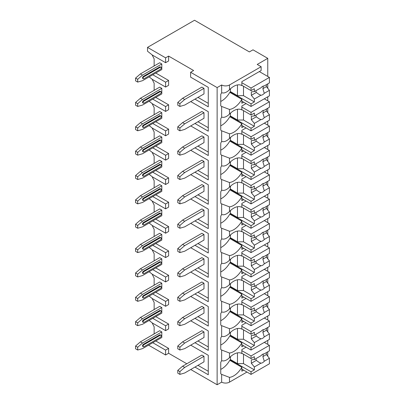 <?xml version="1.0" encoding="UTF-8"?>
<svg xmlns="http://www.w3.org/2000/svg" width="405" height="405" viewBox="0 0 405 405"><rect width="100%" height="100%" fill="white"/><g stroke="black" fill="none" stroke-linecap="round" stroke-linejoin="round"><path stroke-width="0.61" d="M190.73 369.507L217.131 384.75L221.651 382.138A5.538 3.2 0 0 0 229.488 382.138L246.964 372.048M267.366 355.747L267.756 355.519L267.756 351.813M148.544 345.151L165.599 354.998L168.612 353.261L186.816 363.766M193.625 70.531L190.613 72.272L217.131 87.581L221.651 84.974A5.538 3.2 0 0 0 229.488 84.974L261.129 66.703L257.21 64.441L267.756 58.35L252.993 49.825L249.374 51.916L194.532 20.25L147.516 47.39L165.599 57.829L168.612 56.092L193.625 70.531M194.952 99.134L208.271 106.824L208.271 87.338L190.613 77.142L190.613 72.272M147.516 47.39L147.516 51.217L152.341 55.045L165.599 62.704L168.612 60.963L168.612 56.092M190.73 345.151L208.271 355.276L208.271 374.762L194.952 367.072M190.73 320.79L208.271 330.92L208.271 350.406L194.952 342.716M190.73 296.435L208.271 306.56L208.271 326.045L194.952 318.355M190.73 272.079L208.271 282.204L208.271 301.69L194.952 294M190.73 247.718L208.271 257.843L208.271 277.329L194.952 269.639M190.73 223.363L208.271 233.488L208.271 252.973L194.952 245.283M190.73 199.002L208.271 209.127L208.271 228.617L194.952 220.922M190.73 174.646L208.271 184.771L208.271 204.257L194.952 196.567M190.73 150.285L208.271 160.41L208.271 179.901L194.952 172.211M190.73 125.93L208.271 136.055L208.271 155.54L194.952 147.85M190.73 101.569L208.271 111.694L208.271 131.185L194.952 123.495M217.131 384.75L217.131 87.581M208.271 355.276L208.271 371.284L197.964 365.335M153.52 334.277L154.148 333.771L154.148 326.815L152.083 322.785M149.141 320.446L152.341 322.988L165.599 330.642L168.612 328.9L168.612 324.03L155.773 316.619M153.52 309.916L154.148 309.415L154.148 302.454L152.083 298.424M149.141 296.09L152.341 298.627L165.599 306.281L168.612 304.545L168.612 299.67L155.773 292.258M153.52 285.56L154.148 285.054L154.148 278.098L152.083 274.069M149.141 271.73L152.341 274.271L165.599 281.926L168.612 280.184L168.612 275.314L155.773 267.902M153.52 261.2L154.148 260.699L154.148 253.738L152.083 249.708M149.141 247.374L152.341 249.91L165.599 257.565L168.612 255.828L168.612 250.953L155.773 243.542M153.52 236.844L154.148 236.343L154.148 229.382L152.083 225.352M149.141 223.013L152.341 225.555L165.599 233.209L168.612 231.468L168.612 226.597L155.773 219.186M153.52 212.483L154.148 211.982L154.148 205.021L152.083 200.991M149.141 198.658L152.341 201.194L165.599 208.848L168.612 207.112L168.612 202.237L155.773 194.825M153.52 188.128L154.148 187.626L154.148 180.665L152.083 176.636M149.141 174.297L152.341 176.838L165.599 184.493L168.612 182.751L168.612 177.881L155.773 170.47M153.52 163.767L154.148 163.266L154.148 156.305L152.083 152.275M149.141 149.941L152.341 152.477L165.599 160.132L168.612 158.395L168.612 153.525L155.773 146.109M153.52 139.411L154.148 138.91L154.148 131.949L152.083 127.919M149.141 125.58L152.341 128.122L165.599 135.776L168.612 134.035L168.612 129.165L155.773 121.753M153.52 115.05L154.148 114.549L154.148 107.588L152.083 103.558M149.141 101.225L152.341 103.761L165.599 111.421L168.612 109.679L168.612 104.809L155.773 97.397M153.52 90.695L154.148 90.194L154.148 83.233L152.083 79.203M149.141 76.864L152.341 79.405L165.599 87.06L168.612 85.318L168.612 80.448L155.773 73.037M153.52 66.334L154.148 65.833L154.148 58.877L152.083 54.842M208.271 87.338L208.271 103.346L197.964 97.392M208.271 111.694L208.271 127.702L197.964 121.753M208.271 136.055L208.271 152.062L197.964 146.109M208.271 160.41L208.271 176.418L197.964 170.47M208.271 184.771L208.271 200.779L197.964 194.825M208.271 209.127L208.271 225.134L197.964 219.186M208.271 233.488L208.271 249.495L197.964 243.542M208.271 257.843L208.271 273.851L197.964 267.902M208.271 282.204L208.271 298.212L197.964 292.258M208.271 306.56L208.271 322.567L197.964 316.619M208.271 330.92L208.271 346.928L197.964 340.975M168.612 353.261L168.612 348.386L155.773 340.975M203.993 88.346L201.882 87.131L182.594 98.263L184.705 99.483L203.993 88.346L203.993 93.914L184.705 105.052L179.886 106.444L179.886 103.66L177.775 102.44L182.594 98.263M137.695 82.083L142.514 80.691L161.803 69.559L161.803 63.99L159.691 62.77L140.408 73.907L135.584 78.084L135.584 80.868L137.695 82.083L137.695 79.299L135.584 78.084M203.993 112.706L201.882 111.486L182.594 122.624L184.705 123.839L203.993 112.706L203.993 118.275L184.705 129.408L179.886 130.8L179.886 128.015L177.775 126.8L182.594 122.624M137.695 106.444L142.514 105.052L161.803 93.914L161.803 88.346L159.691 87.131L140.408 98.263L135.584 102.44L135.584 105.224L137.695 106.444L137.695 103.66L135.584 102.44M203.993 137.062L201.882 135.847L182.594 146.98L184.705 148.2L203.993 137.062L203.993 142.631L184.705 153.768L179.886 155.155L179.886 152.376L177.775 151.156L182.594 146.98M137.695 130.8L142.514 129.408L161.803 118.275L161.803 112.706L159.691 111.486L140.408 122.624L135.584 126.8L135.584 129.58L137.695 130.8L137.695 128.015L135.584 126.8M203.993 161.423L201.882 160.203L182.594 171.34L184.705 172.555L203.993 161.423L203.993 166.992L184.705 178.124L179.886 179.516L179.886 176.732L177.775 175.512L182.594 171.34M137.695 155.161L142.514 153.768L161.803 142.631L161.803 137.062L159.691 135.847L140.408 146.98L135.584 151.156L135.584 153.94L137.695 155.161L137.695 152.376L135.584 151.156M203.993 185.779L201.882 184.564L182.594 195.696L184.705 196.916L203.993 185.779L203.993 191.347L184.705 202.48L179.886 203.872L179.886 201.093L177.775 199.873L182.594 195.696M137.695 179.516L142.514 178.124L161.803 166.992L161.803 161.423L159.691 160.203L140.408 171.34L135.584 175.517L135.584 178.296L137.695 179.516L137.695 176.732L135.584 175.517M203.993 210.139L201.882 208.919L182.594 220.057L184.705 221.272L203.993 210.139L203.993 215.703L184.705 226.84L179.886 228.233L179.886 225.448L177.775 224.228L182.594 220.057M137.695 203.872L142.514 202.485L161.803 191.347L161.803 185.779L159.691 184.564L140.408 195.696L135.584 199.873L135.584 202.657L137.695 203.872L137.695 201.093L135.584 199.873M203.993 234.495L201.882 233.28L182.594 244.412L184.705 245.632L203.993 234.495L203.993 240.064L184.705 251.196L179.886 252.588L179.886 249.804L177.775 248.589L182.594 244.412M137.695 228.233L142.514 226.84L161.803 215.708L161.803 210.139L159.691 208.919L140.408 220.057L135.584 224.228L135.584 227.013L137.695 228.233L137.695 225.448L135.584 224.228M203.993 258.856L201.882 257.636L182.594 268.773L184.705 269.988L203.993 258.856L203.993 264.419L184.705 275.557L179.886 276.949L179.886 274.165L177.775 272.945L182.594 268.773M137.695 252.588L142.514 251.196L161.803 240.064L161.803 234.495L159.691 233.28L140.408 244.412L135.584 248.589L135.584 251.373L137.695 252.588L137.695 249.809L135.584 248.589M203.993 283.211L201.882 281.996L182.594 293.129L184.705 294.349L203.993 283.211L203.993 288.78L184.705 299.913L179.886 301.305L179.886 298.52L177.775 297.305L182.594 293.129M137.695 276.949L142.514 275.557L161.803 264.419L161.803 258.856L159.691 257.636L140.408 268.773L135.584 272.945L135.584 275.729L137.695 276.949L137.695 274.165L135.584 272.945M203.993 307.572L201.882 306.352L182.594 317.485L184.705 318.705L203.993 307.572L203.993 313.136L184.705 324.273L179.886 325.666L179.886 322.881L177.775 321.661L182.594 317.485M137.695 301.305L142.514 299.913L161.803 288.78L161.803 283.211L159.691 281.996L140.408 293.129L135.584 297.305L135.584 300.09L137.695 301.305L137.695 298.52L135.584 297.305M203.993 331.928L201.882 330.708L182.594 341.845L184.705 343.065L203.993 331.928L203.993 337.497L184.705 348.629L179.886 350.021L179.886 347.237L177.775 346.022L182.594 341.845M137.695 325.666L142.514 324.273L161.803 313.136L161.803 307.572L159.691 306.352L140.408 317.49L135.584 321.661L135.584 324.445L137.695 325.666L137.695 322.881L135.584 321.661M203.993 356.284L201.882 355.069L182.594 366.201L184.705 367.421L203.993 356.284L203.993 361.852L184.705 372.99L179.886 374.382L179.886 371.598L177.775 370.378L182.594 366.201M137.695 350.021L142.514 348.629L161.803 337.497L161.803 331.928L159.691 330.713L140.408 341.845L135.584 346.022L135.584 348.806L137.695 350.021L137.695 347.237L135.584 346.022M165.599 62.704L165.599 57.829M165.599 87.06L165.599 82.19L168.612 80.448M165.599 111.421L165.599 106.545L168.612 104.809M165.599 135.776L165.599 130.906L168.612 129.165M165.599 160.132L165.599 155.262L168.612 153.525M165.599 184.493L165.599 179.623L168.612 177.881M165.599 208.848L165.599 203.978L168.612 202.237M165.599 233.209L165.599 228.339L168.612 226.597M165.599 257.565L165.599 252.695L168.612 250.953M165.599 281.926L165.599 277.055L168.612 275.314M165.599 306.281L165.599 301.411L168.612 299.67M165.599 330.642L165.599 325.767L168.612 324.03M165.599 354.998L165.599 350.128L168.612 348.386M152.761 74.778L165.599 82.19M152.761 99.134L165.599 106.545M152.761 123.495L165.599 130.906M152.761 147.85L165.599 155.262M152.761 172.211L165.599 179.623M152.761 196.567L165.599 203.978M152.761 220.927L165.599 228.339M152.761 245.283L165.599 252.695M152.761 269.639L165.599 277.055M152.761 294L165.599 301.411M152.761 318.355L165.599 325.767M152.761 342.716L165.599 350.128M267.756 344.387L267.756 340.382M267.756 331.872L267.756 327.453M267.756 320.026L267.756 316.027M267.756 307.517L267.756 303.097M267.756 295.67L267.756 291.666M267.756 283.161L267.756 278.736M267.756 271.309L267.756 267.31M267.756 258.8L267.756 254.381M267.756 246.954L267.756 242.949M267.756 234.444L267.756 230.02M267.756 222.593L267.756 218.594M267.756 210.084L267.756 205.664M267.756 198.237L267.756 194.233M267.756 185.728L267.756 181.303M267.756 173.877L267.756 169.877M267.756 161.367L267.756 156.948M267.756 149.521L267.756 145.522M267.756 137.011L267.756 132.587M267.756 125.165L267.756 121.161M267.756 112.651L267.756 108.231M267.756 100.805L267.756 96.805M267.756 88.295L267.756 83.876M267.756 76.449L267.756 58.35M221.651 84.974L221.651 92.72C223.995 93.504 226.608 92.512 229.488 89.728A16.195 9.35 120 0 1 241.8 85.561A16.195 9.35 120 0 1 241.841 85.587L241.841 81.668L261.129 70.531L261.129 66.703M243.648 102.197L241.841 103.24L241.841 99.321L229.787 92.365A16.195 9.35 120 0 1 220.745 101.458M221.651 92.72A16.195 9.35 120 0 0 220.745 94.431L220.745 105.791A16.195 9.35 120 0 0 221.651 106.454L221.651 117.075C223.995 117.865 226.608 116.868 229.488 114.088A16.195 9.35 120 0 1 241.8 109.922A16.195 9.35 120 0 1 241.841 109.942L241.841 106.024L246.063 103.589M229.488 114.088L229.488 109.446A16.195 9.35 120 0 0 241.841 99.321M221.651 117.075A16.195 9.35 120 0 0 220.745 118.786L220.745 130.147A16.195 9.35 120 0 0 221.651 130.815L221.651 141.436C223.995 142.221 226.608 141.223 229.488 138.444A16.195 9.35 120 0 1 241.8 134.278A16.195 9.35 120 0 1 241.841 134.303L241.841 130.385L246.063 127.945M229.488 138.444L229.488 133.802A16.195 9.35 120 0 0 241.841 123.682L229.787 116.721A16.195 9.35 120 0 1 220.745 125.818M243.648 126.552L241.841 127.6L241.841 123.682M221.651 141.436A16.195 9.35 120 0 0 220.745 143.142L220.745 154.507A16.195 9.35 120 0 0 221.651 155.171L221.651 165.792C223.995 166.582 226.608 165.584 229.488 162.805A16.195 9.35 120 0 1 241.8 158.633A16.195 9.35 120 0 1 241.841 158.659L241.841 154.74L246.063 152.305M229.488 162.805L229.488 158.158A16.195 9.35 120 0 0 241.841 148.038L229.787 141.077A16.195 9.35 120 0 1 220.745 150.174M243.648 150.913L241.841 151.956L241.841 148.038M221.651 165.792A16.195 9.35 120 0 0 220.745 167.503L220.745 178.863A16.195 9.35 120 0 0 221.651 179.531L221.651 190.153C223.995 190.937 226.608 189.94 229.488 187.161A16.195 9.35 120 0 1 241.8 182.994A16.195 9.35 120 0 1 241.841 183.014L241.841 179.096L246.063 176.661M229.488 187.161L229.488 182.518A16.195 9.35 120 0 0 241.841 172.398L229.787 165.437A16.195 9.35 120 0 1 220.745 174.535M243.648 175.269L241.841 176.317L241.841 172.398M221.651 190.153A16.195 9.35 120 0 0 220.745 191.859L220.745 203.219A16.195 9.35 120 0 0 221.651 203.887L221.651 214.508C223.995 215.298 226.608 214.301 229.488 211.521A16.195 9.35 120 0 1 241.8 207.35A16.195 9.35 120 0 1 241.841 207.375L241.841 203.457L246.063 201.022M229.488 211.521L229.488 206.874A16.195 9.35 120 0 0 241.841 196.754L229.787 189.793A16.195 9.35 120 0 1 220.745 198.89M243.648 199.63L241.841 200.672L241.841 196.754M221.651 214.508A16.195 9.35 120 0 0 220.745 216.219L220.745 227.58A16.195 9.35 120 0 0 221.651 228.248L221.651 238.864C223.995 239.654 226.608 238.656 229.488 235.877A16.195 9.35 120 0 1 241.8 231.711A16.195 9.35 120 0 1 241.841 231.731L241.841 227.812L246.063 225.377M229.488 235.877L229.488 231.235A16.195 9.35 120 0 0 241.841 221.115L229.787 214.154A16.195 9.35 120 0 1 220.745 223.251M243.648 223.985L241.841 225.033L241.841 221.115M221.651 238.864A16.195 9.35 120 0 0 220.745 240.575L220.745 251.935A16.195 9.35 120 0 0 221.651 252.604L221.651 263.225C223.995 264.014 226.608 263.017 229.488 260.238A16.195 9.35 120 0 1 241.8 256.066A16.195 9.35 120 0 1 241.841 256.092L241.841 252.173L246.063 249.738M229.488 260.238L229.488 255.59A16.195 9.35 120 0 0 241.841 245.47L229.787 238.51A16.195 9.35 120 0 1 220.745 247.607M243.648 248.346L241.841 249.389L241.841 245.47M221.651 263.225A16.195 9.35 120 0 0 220.745 264.936L220.745 276.296A16.195 9.35 120 0 0 221.651 276.964L221.651 287.58C223.995 288.37 226.608 287.373 229.488 284.593A16.195 9.35 120 0 1 241.8 280.427A16.195 9.35 120 0 1 241.841 280.447L241.841 276.529L246.063 274.094M229.488 284.593L229.488 279.951A16.195 9.35 120 0 0 241.841 269.826L229.787 262.87A16.195 9.35 120 0 1 220.745 271.968M243.648 272.702L241.841 273.745L241.841 269.826M221.651 287.58A16.195 9.35 120 0 0 220.745 289.292L220.745 300.652A16.195 9.35 120 0 0 221.651 301.32L221.651 311.941C223.995 312.726 226.608 311.734 229.488 308.954A16.195 9.35 120 0 1 241.8 304.783A16.195 9.35 120 0 1 241.841 304.808L241.841 300.89L246.063 298.455M229.488 308.954L229.488 304.307A16.195 9.35 120 0 0 241.841 294.187L229.787 287.226A16.195 9.35 120 0 1 220.745 296.323M243.648 297.062L241.841 298.105L241.841 294.187M221.651 311.941A16.195 9.35 120 0 0 220.745 313.652L220.745 325.012A16.195 9.35 120 0 0 221.651 325.676L221.651 336.297C223.995 337.087 226.608 336.089 229.488 333.31A16.195 9.35 120 0 1 241.8 329.143A16.195 9.35 120 0 1 241.841 329.164L241.841 325.245L246.063 322.81M229.488 333.31L229.488 328.668A16.195 9.35 120 0 0 241.841 318.543L229.787 311.587A16.195 9.35 120 0 1 220.745 320.684M243.648 321.418L241.841 322.461L241.841 318.543M221.651 382.138L221.651 374.392A16.195 9.35 120 0 1 220.745 373.729L220.745 362.369A16.195 9.35 120 0 1 221.651 360.658C223.995 361.442 226.608 360.45 229.488 357.671A16.195 9.35 120 0 1 241.8 353.499A16.195 9.35 120 0 1 241.841 353.524L241.841 349.606L246.063 347.171M229.488 357.671L229.488 353.023A16.195 9.35 120 0 0 241.841 342.903L229.787 335.942A16.195 9.35 120 0 1 220.745 345.04M243.648 345.779L241.841 346.822L241.841 342.903M243.648 370.135L241.841 371.177L241.841 367.259L229.787 360.303A16.195 9.35 120 0 1 220.745 369.4M229.488 382.138L229.488 377.384A16.195 9.35 120 0 0 241.841 367.259M230.541 88.705L230.237 92.624M229.488 109.446L221.651 106.454M221.651 336.297A16.195 9.35 120 0 0 220.745 338.008L220.745 349.368A16.195 9.35 120 0 0 221.651 350.036L221.651 360.658M229.488 133.802L221.651 130.815M229.488 158.158L221.651 155.171M229.488 182.518L221.651 179.531M229.488 206.874L221.651 203.887M229.488 231.235L221.651 228.248M229.488 255.59L221.651 252.604M229.488 279.951L221.651 276.964M229.488 304.307L221.651 301.32M229.488 328.668L221.651 325.676M229.488 353.023L221.651 350.036M229.488 377.384L221.651 374.392M230.541 113.066L230.237 116.984M241.841 109.679L251.034 114.985L254.345 113.071L254.345 115.972L260.942 112.165A5.113 2.951 120 0 1 262.607 110.737A5.113 2.951 120 0 1 264.268 110.246L269.416 107.274L269.416 101.761L251.034 112.372L251.034 114.985M241.841 107.067L251.034 112.372M230.237 116.205L251.034 128.208L251.034 130.815L269.416 120.204L269.416 114.691L266.404 110.985L262.88 113.015A5.113 2.951 120 0 0 263.164 110.469M241.841 125.509L251.034 130.815M251.034 128.208L254.345 126.294L254.345 123.388L260.942 119.581A5.113 2.951 120 0 0 262.607 119.09A5.113 2.951 120 0 0 264.268 117.663L269.416 114.691M254.345 123.388L251.333 119.683L251.333 116.205L254.345 115.972M255.98 115.03A5.113 2.951 120 0 0 256.304 116.812L251.333 119.683M256.304 116.812L258.891 118.68L260.942 119.581M264.268 117.663L262.88 113.015M254.345 126.294L243.501 120.032L237.472 120.032L230.541 116.027M243.501 110.636L243.501 120.032M237.472 109.284L237.472 120.032M266.404 110.985L266.404 109.016M264.293 98.805L269.416 101.761M230.541 137.422L230.237 141.34M241.841 134.035L251.034 139.34L254.345 137.427L254.345 140.332L260.942 136.525A5.113 2.951 120 0 1 262.607 135.098A5.113 2.951 120 0 1 264.268 134.607L269.416 131.63L269.416 126.122L251.034 136.733L251.034 139.34M241.841 131.428L251.034 136.733M230.237 140.56L251.034 152.564L251.034 155.176L269.416 144.565L269.416 139.052L266.404 135.341L262.88 137.376A5.113 2.951 120 0 0 263.164 134.825M241.841 149.87L251.034 155.176M251.034 152.564L254.345 150.65L254.345 147.749L260.942 143.942A5.113 2.951 120 0 0 262.607 143.451A5.113 2.951 120 0 0 264.268 142.023L269.416 139.052M254.345 147.749L251.333 144.038L251.333 140.56L254.345 140.332M255.98 139.391A5.113 2.951 120 0 0 256.304 141.173L251.333 144.038M256.304 141.173L258.891 143.036L260.942 143.942M264.268 142.023L262.88 137.376M254.345 150.65L243.501 144.388L237.472 144.388L230.541 140.388M243.501 134.992L243.501 144.388M237.472 133.64L237.472 144.388M266.404 135.341L266.404 133.372M264.293 123.16L269.416 126.122M230.541 161.777L230.237 165.696M241.841 158.395L251.034 163.701L254.345 161.787L254.345 164.688L260.942 160.881A5.113 2.951 120 0 1 262.607 159.454A5.113 2.951 120 0 1 264.268 158.963L269.416 155.991L269.416 150.478L251.034 161.089L251.034 163.701M241.841 155.783L251.034 161.089M230.237 164.921L251.034 176.924L251.034 179.531L269.416 168.92L269.416 163.407L266.404 159.702L262.88 161.732A5.113 2.951 120 0 0 263.164 159.185M241.841 174.226L251.034 179.531M251.034 176.924L254.345 175.011L254.345 172.105L260.942 168.298A5.113 2.951 120 0 0 262.607 167.807A5.113 2.951 120 0 0 264.268 166.379L269.416 163.407M254.345 172.105L251.333 168.399L251.333 164.921L254.345 164.688M255.98 163.747A5.113 2.951 120 0 0 256.304 165.529L251.333 168.399M256.304 165.529L258.891 167.397L260.942 168.298M264.268 166.379L262.88 161.732M254.345 175.011L243.501 168.748L237.472 168.748L230.541 164.744M243.501 159.352L243.501 168.748M237.472 158.001L237.472 168.748M266.404 159.702L266.404 157.732M264.293 147.521L269.416 150.478M230.541 186.138L230.237 190.056M241.841 182.751L251.034 188.057L254.345 186.143L254.345 189.049L260.942 185.242A5.113 2.951 120 0 1 262.607 183.814A5.113 2.951 120 0 1 264.268 183.323L269.416 180.346L269.416 174.833L251.034 185.45L251.034 188.057M241.841 180.144L251.034 185.45M230.237 189.277L251.034 201.28L251.034 203.892L269.416 193.276L269.416 187.768L266.404 184.057L262.88 186.092A5.113 2.951 120 0 0 263.164 183.541M241.841 198.587L251.034 203.892M251.034 201.28L254.345 199.366L254.345 196.465L260.942 192.659A5.113 2.951 120 0 0 262.607 192.162A5.113 2.951 120 0 0 264.268 190.74L269.416 187.768M254.345 196.465L251.333 192.755L251.333 189.277L254.345 189.049M255.98 188.107A5.113 2.951 120 0 0 256.304 189.889L251.333 192.755M256.304 189.889L258.891 191.752L260.942 192.659M264.268 190.74L262.88 186.092M254.345 199.366L243.501 193.104L237.472 193.104L230.541 189.105M243.501 183.708L243.501 193.104M237.472 182.356L237.472 193.104M266.404 184.057L266.404 182.088M264.293 171.877L269.416 174.833M230.541 210.494L230.237 214.412M241.841 207.112L251.034 212.417L254.345 210.504L254.345 213.405L260.942 209.598A5.113 2.951 120 0 1 262.607 208.17A5.113 2.951 120 0 1 264.268 207.679L269.416 204.707L269.416 199.194L251.034 209.805L251.034 212.417M241.841 204.5L251.034 209.805M230.237 213.632L251.034 225.641L251.034 228.248L269.416 217.637L269.416 212.124L266.404 208.413L262.88 210.448A5.113 2.951 120 0 0 263.164 207.897M241.841 222.942L251.034 228.248M251.034 225.641L254.345 223.727L254.345 220.821L260.942 217.014A5.113 2.951 120 0 0 262.607 216.523A5.113 2.951 120 0 0 264.268 215.095L269.416 212.124M254.345 220.821L251.333 217.115L251.333 213.632L254.345 213.405M255.98 212.463A5.113 2.951 120 0 0 256.304 214.245L251.333 217.115M256.304 214.245L258.891 216.108L260.942 217.014M264.268 215.095L262.88 210.448M254.345 223.727L243.501 217.465L237.472 217.465L230.541 213.46M243.501 208.069L243.501 217.465M237.472 206.717L237.472 217.465M266.404 208.413L266.404 206.449M264.293 196.238L269.416 199.194M230.541 234.854L230.237 238.773M241.841 231.468L251.034 236.773L254.345 234.859L254.345 237.765L260.942 233.958A5.113 2.951 120 0 1 262.607 232.531A5.113 2.951 120 0 1 264.268 232.04L269.416 229.063L269.416 223.55L251.034 234.166L251.034 236.773M241.841 228.86L251.034 234.166M230.237 237.993L251.034 249.996L251.034 252.609L269.416 241.993L269.416 236.48L266.404 232.774L262.88 234.809A5.113 2.951 120 0 0 263.164 232.257M241.841 247.303L251.034 252.609M251.034 249.996L254.345 248.083L254.345 245.182L260.942 241.375A5.113 2.951 120 0 0 262.607 240.879A5.113 2.951 120 0 0 264.268 239.456L269.416 236.48M254.345 245.182L251.333 241.471L251.333 237.993L254.345 237.765M255.98 236.824A5.113 2.951 120 0 0 256.304 238.606L251.333 241.471M256.304 238.606L258.891 240.469L260.942 241.375M264.268 239.456L262.88 234.809M254.345 248.083L243.501 241.82L237.472 241.82L230.541 237.821M243.501 232.424L243.501 241.82M237.472 231.073L237.472 241.82M266.404 232.774L266.404 230.804M264.293 220.593L269.416 223.55M230.541 259.21L230.237 263.128M241.841 255.828L251.034 261.134L254.345 259.22L254.345 262.121L260.942 258.314A5.113 2.951 120 0 1 262.607 256.886A5.113 2.951 120 0 1 264.268 256.395L269.416 253.424L269.416 247.911L251.034 258.522L251.034 261.134M241.841 253.216L251.034 258.522M230.237 262.349L251.034 274.357L251.034 276.964L269.416 266.353L269.416 260.84L266.404 257.129L262.88 259.165A5.113 2.951 120 0 0 263.164 256.613M241.841 271.659L251.034 276.964M251.034 274.357L254.345 272.443L254.345 269.538L260.942 265.731A5.113 2.951 120 0 0 262.607 265.24A5.113 2.951 120 0 0 264.268 263.812L269.416 260.84M254.345 269.538L251.333 265.832L251.333 262.349L254.345 262.121M255.98 261.179A5.113 2.951 120 0 0 256.304 262.961L251.333 265.832M256.304 262.961L258.891 264.824L260.942 265.731M264.268 263.812L262.88 259.165M254.345 272.443L243.501 266.176L237.472 266.176L230.541 262.177M243.501 256.785L243.501 266.176M237.472 255.433L237.472 266.176M266.404 257.129L266.404 255.16M264.293 244.954L269.416 247.911M230.541 283.571L230.237 287.489M241.841 280.184L251.034 285.49L254.345 283.576L254.345 286.482L260.942 282.675A5.113 2.951 120 0 1 262.607 281.247A5.113 2.951 120 0 1 264.268 280.751L269.416 277.779L269.416 272.266L251.034 282.882L251.034 285.49M241.841 277.577L251.034 282.882M230.237 286.71L251.034 298.713L251.034 301.325L269.416 290.709L269.416 285.196L266.404 281.49L262.88 283.525A5.113 2.951 120 0 0 263.164 280.974M241.841 296.02L251.034 301.325M251.034 298.713L254.345 296.799L254.345 293.898L260.942 290.091A5.113 2.951 120 0 0 262.607 289.595A5.113 2.951 120 0 0 264.268 288.173L269.416 285.196M254.345 293.898L251.333 290.188L251.333 286.71L254.345 286.482M255.98 285.535A5.113 2.951 120 0 0 256.304 287.317L251.333 290.188M256.304 287.317L258.891 289.185L260.942 290.091M264.268 288.173L262.88 283.525M254.345 296.799L243.501 290.537L237.472 290.537L230.541 286.537M243.501 281.141L243.501 290.537M237.472 279.789L237.472 290.537M266.404 281.49L266.404 279.521M264.293 269.31L269.416 272.266M230.541 307.927L230.237 311.845M241.841 304.545L251.034 309.85L254.345 307.937L254.345 310.837L260.942 307.031A5.113 2.951 120 0 1 262.607 305.603A5.113 2.951 120 0 1 264.268 305.112L269.416 302.14L269.416 296.627L251.034 307.238L251.034 309.85M241.841 301.933L251.034 307.238M230.237 311.065L251.034 323.074L251.034 325.681L269.416 315.07L269.416 309.557L266.404 305.846L262.88 307.881A5.113 2.951 120 0 0 263.164 305.329M241.841 320.375L251.034 325.681M251.034 323.074L254.345 321.16L254.345 318.254L260.942 314.447A5.113 2.951 120 0 0 262.607 313.956A5.113 2.951 120 0 0 264.268 312.528L269.416 309.557M254.345 318.254L251.333 314.548L251.333 311.065L254.345 310.837M255.98 309.896A5.113 2.951 120 0 0 256.304 311.678L251.333 314.548M256.304 311.678L258.891 313.541L260.942 314.447M264.268 312.528L262.88 307.881M254.345 321.16L243.501 314.893L237.472 314.893L230.541 310.893M243.501 305.502L243.501 314.893M237.472 304.15L237.472 314.893M266.404 305.846L266.404 303.877M264.293 293.671L269.416 296.627M230.541 332.287L230.237 336.206M241.841 328.9L251.034 334.206L254.345 332.292L254.345 335.198L260.942 331.386A5.113 2.951 120 0 1 262.607 329.964A5.113 2.951 120 0 1 264.268 329.467L269.416 326.496L269.416 320.983L251.034 331.599L251.034 334.206M241.841 326.293L251.034 331.599M230.237 335.426L251.034 347.429L251.034 350.041L269.416 339.425L269.416 333.912L266.404 330.207L262.88 332.242A5.113 2.951 120 0 0 263.164 329.69M241.841 344.731L251.034 350.041M251.034 347.429L254.345 345.516L254.345 342.615L260.942 338.808A5.113 2.951 120 0 0 262.607 338.312A5.113 2.951 120 0 0 264.268 336.889L269.416 333.912M254.345 342.615L251.333 338.904L251.333 335.426L254.345 335.198M255.98 334.252A5.113 2.951 120 0 0 256.304 336.034L251.333 338.904M256.304 336.034L258.891 337.902L260.942 338.808M264.268 336.889L262.88 332.242M254.345 345.516L243.501 339.253L237.472 339.253L230.541 335.249M243.501 329.857L243.501 339.253M237.472 328.506L237.472 339.253M266.404 330.207L266.404 328.237M264.293 318.026L269.416 320.983M230.541 356.643L230.237 360.561M241.841 353.256L251.034 358.567L254.345 356.653L254.345 359.554L260.942 355.747A5.113 2.951 120 0 1 262.607 354.319A5.113 2.951 120 0 1 264.268 353.828L269.416 350.857L269.416 345.343L251.034 355.954L251.034 358.567M241.841 350.649L251.034 355.954M230.237 359.782L251.034 371.79L251.034 374.397L269.416 363.786L269.416 358.273L266.404 354.562L262.88 356.597A5.113 2.951 120 0 0 263.164 354.046M241.841 369.092L251.034 374.397M251.034 371.79L254.345 369.876L254.345 366.97L260.942 363.163A5.113 2.951 120 0 0 262.607 362.672A5.113 2.951 120 0 0 264.268 361.245L269.416 358.273M254.345 366.97L251.333 363.265L251.333 359.782L254.345 359.554M255.98 358.612A5.113 2.951 120 0 0 256.304 360.394L251.333 363.265M256.304 360.394L258.891 362.257L260.942 363.163M264.268 361.245L262.88 356.597M254.345 369.876L243.501 363.609L237.472 363.609L230.541 359.61M243.501 354.218L243.501 363.609M237.472 352.861L237.472 363.609M266.404 354.562L266.404 352.593M264.293 342.387L269.416 345.343M241.841 85.318L251.034 90.629L254.345 88.71L254.345 91.616L260.942 87.809A5.113 2.951 120 0 1 262.607 86.381A5.113 2.951 120 0 1 264.268 85.89L269.416 82.919L269.416 77.406L251.034 88.017L251.034 90.629M241.841 82.711L251.034 88.017M230.237 91.844L251.034 103.847L251.034 106.459L269.416 95.848L269.416 90.335L266.404 86.624L262.88 88.66A5.113 2.951 120 0 0 263.164 86.108M241.841 101.154L251.034 106.459M251.034 103.847L254.345 101.933L254.345 99.033L260.942 95.226A5.113 2.951 120 0 0 262.607 94.735A5.113 2.951 120 0 0 264.268 93.307L269.416 90.335M254.345 99.033L251.333 95.322L251.333 91.844L254.345 91.616M255.98 90.674A5.113 2.951 120 0 0 256.304 92.456L251.333 95.322M256.304 92.456L258.891 94.319L260.942 95.226M264.268 93.307L262.88 88.66M254.345 101.933L243.501 95.671L237.472 95.671L230.541 91.672M243.501 86.275L243.501 95.671M237.472 84.923L237.472 95.671M266.404 86.624L266.404 84.655M259.322 71.574L269.416 77.406M184.705 99.483L179.886 103.66M177.775 102.44L177.775 105.224L179.886 106.444M137.695 79.299L142.514 75.122L140.408 73.907M142.514 75.122L161.803 63.99M143.421 76.343A1.281 0.739 120 0 0 142.585 77.471A1.281 0.739 120 0 0 142.783 78.494L143.385 78.843A1.281 0.739 -60 0 1 143.188 77.816A1.281 0.739 -60 0 1 144.023 76.692L143.421 76.343L159.691 66.947A1.281 0.739 120 0 1 160.334 66.886L160.937 67.23A1.281 0.739 -60 0 1 161.129 68.258A1.281 0.739 -60 0 1 160.294 69.382L144.023 78.778A1.281 0.739 -60 0 1 143.385 78.843M160.937 67.23A1.281 0.739 -60 0 0 160.294 67.296L144.023 76.692M184.705 123.839L179.886 128.015M177.775 126.8L177.775 129.58L179.886 130.8M137.695 103.66L142.514 99.483L140.408 98.263M142.514 99.483L161.803 88.346M143.421 100.698A1.281 0.739 120 0 0 142.585 101.827A1.281 0.739 120 0 0 142.783 102.85L143.385 103.199A1.281 0.739 -60 0 1 143.188 102.176A1.281 0.739 -60 0 1 144.023 101.047L143.421 100.698L159.691 91.307A1.281 0.739 120 0 1 160.334 91.241L160.937 91.591A1.281 0.739 -60 0 1 161.129 92.613A1.281 0.739 -60 0 1 160.294 93.742L144.023 103.138A1.281 0.739 -60 0 1 143.385 103.199M160.937 91.591A1.281 0.739 -60 0 0 160.294 91.651L144.023 101.047M184.705 148.2L179.886 152.376M177.775 151.156L177.775 153.94L179.886 155.155M137.695 128.015L142.514 123.839L140.408 122.624M142.514 123.839L161.803 112.706M143.421 125.059A1.281 0.739 120 0 0 142.585 126.183A1.281 0.739 120 0 0 142.783 127.21L143.385 127.56A1.281 0.739 -60 0 1 143.188 126.532A1.281 0.739 -60 0 1 144.023 125.408L143.421 125.059L159.691 115.663A1.281 0.739 120 0 1 160.334 115.602L160.937 115.946A1.281 0.739 -60 0 1 161.129 116.974A1.281 0.739 -60 0 1 160.294 118.098L144.023 127.494A1.281 0.739 -60 0 1 143.385 127.56M160.937 115.946A1.281 0.739 -60 0 0 160.294 116.012L144.023 125.408M184.705 172.555L179.886 176.732M177.775 175.512L177.775 178.296L179.886 179.516M137.695 152.376L142.514 148.2L140.408 146.98M142.514 148.2L161.803 137.062M143.421 149.415A1.281 0.739 120 0 0 142.585 150.544A1.281 0.739 120 0 0 142.783 151.566L143.385 151.915A1.281 0.739 -60 0 1 143.188 150.893A1.281 0.739 -60 0 1 144.023 149.764L143.421 149.415L159.691 140.024A1.281 0.739 120 0 1 160.334 139.958L160.937 140.307A1.281 0.739 -60 0 1 161.129 141.33A1.281 0.739 -60 0 1 160.294 142.459L144.023 151.855A1.281 0.739 -60 0 1 143.385 151.915M160.937 140.307A1.281 0.739 -60 0 0 160.294 140.368L144.023 149.764M184.705 196.916L179.886 201.093M177.775 199.873L177.775 202.657L179.886 203.872M137.695 176.732L142.514 172.555L140.408 171.34M142.514 172.555L161.803 161.423M143.421 173.775A1.281 0.739 120 0 0 142.585 174.899A1.281 0.739 120 0 0 142.783 175.927L143.385 176.276A1.281 0.739 -60 0 1 143.188 175.249A1.281 0.739 -60 0 1 144.023 174.125L143.421 173.775L159.691 164.379A1.281 0.739 120 0 1 160.334 164.319L160.937 164.663A1.281 0.739 -60 0 1 161.129 165.691A1.281 0.739 -60 0 1 160.294 166.814L144.023 176.21A1.281 0.739 -60 0 1 143.385 176.276M160.937 164.663A1.281 0.739 -60 0 0 160.294 164.729L144.023 174.125M184.705 221.272L179.886 225.448M177.775 224.228L177.775 227.013L179.886 228.233M137.695 201.093L142.514 196.916L140.408 195.696M142.514 196.916L161.803 185.779M143.421 198.131A1.281 0.739 120 0 0 142.585 199.26A1.281 0.739 120 0 0 142.783 200.283L143.385 200.632A1.281 0.739 -60 0 1 143.188 199.609A1.281 0.739 -60 0 1 144.023 198.48L143.421 198.131L159.691 188.74A1.281 0.739 120 0 1 160.334 188.674L160.937 189.024A1.281 0.739 -60 0 1 161.129 190.046A1.281 0.739 -60 0 1 160.294 191.175L144.023 200.566A1.281 0.739 -60 0 1 143.385 200.632M160.937 189.024A1.281 0.739 -60 0 0 160.294 189.084L144.023 198.48M184.705 245.632L179.886 249.804M177.775 248.589L177.775 251.373L179.886 252.588M137.695 225.448L142.514 221.272L140.408 220.057M142.514 221.272L161.803 210.139M143.421 222.492A1.281 0.739 120 0 0 142.585 223.616A1.281 0.739 120 0 0 142.783 224.643L143.385 224.988A1.281 0.739 -60 0 1 143.188 223.965A1.281 0.739 -60 0 1 144.023 222.841L143.421 222.492L159.691 213.096A1.281 0.739 120 0 1 160.334 213.03L160.937 213.379A1.281 0.739 -60 0 1 161.129 214.407A1.281 0.739 -60 0 1 160.294 215.531L144.023 224.927A1.281 0.739 -60 0 1 143.385 224.988M160.937 213.379A1.281 0.739 -60 0 0 160.294 213.445L144.023 222.841M184.705 269.988L179.886 274.165M177.775 272.945L177.775 275.729L179.886 276.949M137.695 249.809L142.514 245.632L140.408 244.412M142.514 245.632L161.803 234.495M143.421 246.847A1.281 0.739 120 0 0 142.585 247.976A1.281 0.739 120 0 0 142.783 248.999L143.385 249.348A1.281 0.739 -60 0 1 143.188 248.326A1.281 0.739 -60 0 1 144.023 247.197L143.421 246.847L159.691 237.452A1.281 0.739 120 0 1 160.334 237.391L160.937 237.74A1.281 0.739 -60 0 1 161.129 238.763A1.281 0.739 -60 0 1 160.294 239.892L144.023 249.283A1.281 0.739 -60 0 1 143.385 249.348M160.937 237.74A1.281 0.739 -60 0 0 160.294 237.801L144.023 247.197M184.705 294.349L179.886 298.52M177.775 297.305L177.775 300.09L179.886 301.305M137.695 274.165L142.514 269.988L140.408 268.773M142.514 269.988L161.803 258.856M143.421 271.208A1.281 0.739 120 0 0 142.585 272.332A1.281 0.739 120 0 0 142.783 273.36L143.385 273.704A1.281 0.739 -60 0 1 143.188 272.681A1.281 0.739 -60 0 1 144.023 271.552L143.421 271.208L159.691 261.812A1.281 0.739 120 0 1 160.334 261.746L160.937 262.096A1.281 0.739 -60 0 1 161.129 263.123A1.281 0.739 -60 0 1 160.294 264.247L144.023 273.643A1.281 0.739 -60 0 1 143.385 273.704M160.937 262.096A1.281 0.739 -60 0 0 160.294 262.162L144.023 271.552M184.705 318.705L179.886 322.881M177.775 321.661L177.775 324.445L179.886 325.666M137.695 298.52L142.514 294.349L140.408 293.129M142.514 294.349L161.803 283.211M143.421 295.564A1.281 0.739 120 0 0 142.585 296.693A1.281 0.739 120 0 0 142.783 297.716L143.385 298.065A1.281 0.739 -60 0 1 143.188 297.042A1.281 0.739 -60 0 1 144.023 295.913L143.421 295.564L159.691 286.168A1.281 0.739 120 0 1 160.334 286.107L160.937 286.457A1.281 0.739 -60 0 1 161.129 287.479A1.281 0.739 -60 0 1 160.294 288.608L144.023 297.999A1.281 0.739 -60 0 1 143.385 298.065M160.937 286.457A1.281 0.739 -60 0 0 160.294 286.517L144.023 295.913M184.705 343.065L179.886 347.237M177.775 346.022L177.775 348.806L179.886 350.021M137.695 322.881L142.514 318.705L140.408 317.49M142.514 318.705L161.803 307.572M143.421 319.925A1.281 0.739 120 0 0 142.585 321.049A1.281 0.739 120 0 0 142.783 322.076L143.385 322.421A1.281 0.739 -60 0 1 143.188 321.398A1.281 0.739 -60 0 1 144.023 320.269L143.421 319.925L159.691 310.529A1.281 0.739 120 0 1 160.334 310.463L160.937 310.812A1.281 0.739 -60 0 1 161.129 311.835A1.281 0.739 -60 0 1 160.294 312.964L144.023 322.36A1.281 0.739 -60 0 1 143.385 322.421M160.937 310.812A1.281 0.739 -60 0 0 160.294 310.878L144.023 320.269M184.705 367.421L179.886 371.598M177.775 370.378L177.775 373.162L179.886 374.382M137.695 347.237L142.514 343.065L140.408 341.845M142.514 343.065L161.803 331.928M143.421 344.28A1.281 0.739 120 0 0 142.585 345.409A1.281 0.739 120 0 0 142.783 346.432L143.385 346.781A1.281 0.739 -60 0 1 143.188 345.754A1.281 0.739 -60 0 1 144.023 344.63L143.421 344.28L159.691 334.884A1.281 0.739 120 0 1 160.334 334.824L160.937 335.173A1.281 0.739 -60 0 1 161.129 336.196A1.281 0.739 -60 0 1 160.294 337.319L144.023 346.715A1.281 0.739 -60 0 1 143.385 346.781M160.937 335.173A1.281 0.739 -60 0 0 160.294 335.234L144.023 344.63M229.488 89.728L229.488 84.974M160.294 67.296L159.691 66.947M160.294 91.651L159.691 91.307M160.294 116.012L159.691 115.663M160.294 140.368L159.691 140.024M160.294 164.729L159.691 164.379M160.294 189.084L159.691 188.74M160.294 213.445L159.691 213.096M160.294 237.801L159.691 237.452M160.294 262.162L159.691 261.812M160.294 286.517L159.691 286.168M160.294 310.878L159.691 310.529M160.294 335.234L159.691 334.884"/></g></svg>
